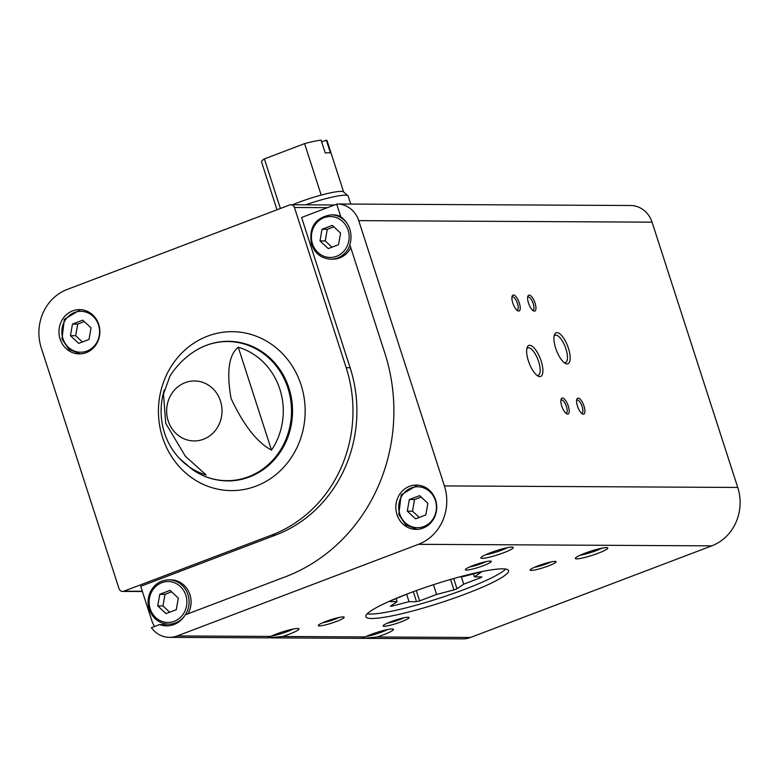 <?xml version="1.0" encoding="UTF-8"?>
<svg xmlns="http://www.w3.org/2000/svg" width="779" height="779" viewBox="0 0 779 779"><rect width="100%" height="100%" fill="white"/><g stroke="black" fill="none" stroke-linecap="round" stroke-linejoin="round"><path stroke-width="1.17" d="M168.546 625.78A23.867 22.036 -89.7 0 1 163.483 624.602L159.559 624.583A23.867 22.036 -89.7 0 0 166.579 625.868A23.867 22.036 -89.7 0 0 185.285 614.806L285.318 576.82A175.577 162.09 -89.7 0 0 384.807 353.033L349.82 244.713A23.867 22.036 90.3 0 0 340.822 216.854L336.664 203.991A24.889 22.981 -89.7 0 1 337.161 203.991L630.503 205.51A24.889 22.981 -89.7 0 1 652.062 222.161L737.742 487.45A45.825 42.3 -89.7 0 1 711.782 545.855L470.526 637.465A24.889 22.981 -89.7 0 1 462.804 638.868L365.945 638.361M337.161 203.991A24.889 22.981 -89.7 0 1 358.72 220.642L444.41 485.921A45.825 42.3 -89.7 0 1 418.44 544.326L177.184 635.946A24.889 22.981 -89.7 0 1 169.471 637.349A24.889 22.981 -89.7 0 1 151.408 627.67L159.559 624.583M177.184 635.946L270.654 636.424L268.044 637.865L282.563 636.492L365.147 636.92L361.748 638.303L364.231 638.361L377.055 636.979L470.526 637.465M336.81 204.419A24.889 22.981 -89.7 0 0 333.383 205.413L301.59 217.487L350.112 367.727A131.252 121.173 -89.7 0 1 275.737 535.017L140.726 586.295L151.847 620.717A24.889 22.981 -89.7 0 0 154.524 626.491M396.959 514.559A22.163 20.458 90.3 0 1 416.385 485.074A22.163 20.458 90.3 0 1 436.727 507.333A22.163 20.458 90.3 0 1 416.152 529.389A22.163 20.458 90.3 0 1 396.959 514.559M179.462 458.422L192.296 469.494A69.574 64.229 90.3 0 0 275.591 456.913A69.574 64.229 90.3 0 0 276.068 365.828A69.574 64.229 90.3 0 0 192.9 352.371C183.737 358.583 176.083 366.5 169.949 376.13L163.483 394.086L165.732 423.377L185.402 456.27L206.133 474.956A66.176 61.093 -89.7 0 1 179.462 458.422A66.176 61.093 -89.7 0 1 164.525 432.988A66.176 61.093 -89.7 0 1 164.359 389.812M271.491 450.135A66.176 61.093 -89.7 0 0 238.257 347.23L271.491 450.135C257.06 442.414 243.574 425.168 231.042 398.39C226.436 371.817 228.841 354.757 238.257 347.23M41.258 347.843L119.041 588.681A4.09 3.778 -89.7 0 0 123.851 591.183L271.813 534.998A131.252 121.173 -89.7 0 0 346.188 367.707L294.443 207.487A4.09 3.778 -89.7 0 0 289.622 204.984L67.218 289.437A45.825 42.3 -89.7 0 0 41.258 347.843M336.47 621.447A13.633 1.762 162.1 0 0 344.026 617.046A13.633 1.762 162.1 0 0 330.686 619.753A13.633 1.762 162.1 0 0 318.29 625.362A13.633 1.762 162.1 0 0 336.47 621.447M483.525 565.603A13.633 1.762 162.1 0 0 491.082 561.201A13.633 1.762 162.1 0 0 477.741 563.908A13.633 1.762 162.1 0 0 465.345 569.517A13.633 1.762 162.1 0 0 483.525 565.603M548.377 565.944A13.633 1.762 162.1 0 0 555.933 561.542A13.633 1.762 162.1 0 0 542.593 564.239A13.633 1.762 162.1 0 0 530.197 569.858A13.633 1.762 162.1 0 0 548.377 565.944M401.321 621.788A13.633 1.762 162.1 0 0 408.878 617.387A13.633 1.762 162.1 0 0 395.537 620.084A13.633 1.762 162.1 0 0 383.141 625.703A13.633 1.762 162.1 0 0 401.321 621.788M270.654 636.424A17.05 2.201 -17.9 0 1 287.237 630.484A17.05 2.201 -17.9 0 1 298.795 628.643A17.05 2.201 -17.9 0 1 289.35 634.145A17.05 2.201 -17.9 0 1 282.563 636.492M365.147 636.92A17.05 2.201 -17.9 0 1 381.729 630.971A17.05 2.201 -17.9 0 1 393.288 629.13A17.05 2.201 -17.9 0 1 383.843 634.632A17.05 2.201 -17.9 0 1 377.055 636.979M503.624 552.769A17.05 2.201 162.1 0 0 513.069 547.267A17.05 2.201 162.1 0 0 496.398 550.646A17.05 2.201 162.1 0 0 480.906 557.657A17.05 2.201 162.1 0 0 503.624 552.769M598.116 553.265A17.05 2.201 162.1 0 0 607.562 547.764A17.05 2.201 162.1 0 0 590.891 551.143A17.05 2.201 162.1 0 0 575.399 558.154A17.05 2.201 162.1 0 0 598.116 553.265M466.008 593.822A74.998 9.669 162.1 0 0 508.551 570.617A74.998 9.669 162.1 0 0 434.215 584.464A74.998 9.669 162.1 0 0 365.809 616.725A74.998 9.669 162.1 0 0 466.008 593.822M568.427 348.271A16.583 6.008 69.2 0 0 560.802 334.649A16.583 6.008 69.2 0 0 554.453 334.785A16.583 6.008 69.2 0 0 556.44 350.375A16.583 6.008 69.2 0 0 565.301 363.355A16.583 6.008 69.2 0 0 568.427 348.271M541.142 360.979A16.583 6.008 69.2 0 0 533.518 347.356A16.583 6.008 69.2 0 0 527.159 347.483A16.583 6.008 69.2 0 0 529.155 363.072A16.583 6.008 69.2 0 0 538.016 376.062A16.583 6.008 69.2 0 0 541.142 360.979M535.056 303.138A8.52 3.087 69.2 0 0 531.142 296.137A8.52 3.087 69.2 0 0 527.88 296.205A8.52 3.087 69.2 0 0 528.902 304.209A8.52 3.087 69.2 0 0 533.449 310.889A8.52 3.087 69.2 0 0 535.056 303.138M568.31 406.083A8.52 3.087 69.2 0 0 564.395 399.082A8.52 3.087 69.2 0 0 561.123 399.15A8.52 3.087 69.2 0 0 562.156 407.164A8.52 3.087 69.2 0 0 566.703 413.834A8.52 3.087 69.2 0 0 568.31 406.083M584.036 406.161A8.52 3.087 69.2 0 0 580.112 399.16A8.52 3.087 69.2 0 0 576.85 399.228A8.52 3.087 69.2 0 0 577.872 407.242A8.52 3.087 69.2 0 0 582.429 413.912A8.52 3.087 69.2 0 0 584.036 406.161M519.34 303.05A8.52 3.087 69.2 0 0 515.425 296.049A8.52 3.087 69.2 0 0 512.154 296.117A8.52 3.087 69.2 0 0 513.176 304.131A8.52 3.087 69.2 0 0 517.733 310.802A8.52 3.087 69.2 0 0 519.34 303.05M60.11 339.089A22.163 20.458 90.3 0 1 79.536 309.604A22.163 20.458 90.3 0 1 99.878 331.864A22.163 20.458 90.3 0 1 79.302 353.919A22.163 20.458 90.3 0 1 60.11 339.089M365.945 636.54A14.275 1.84 162.1 0 0 381.934 632.012A14.275 1.84 162.1 0 0 387.621 629.549M580.228 555.174A14.275 1.84 162.1 0 0 596.208 550.646A14.275 1.84 162.1 0 0 601.904 548.173M485.736 554.687A14.275 1.84 162.1 0 0 501.715 550.159A14.275 1.84 162.1 0 0 507.411 547.686M271.452 636.054A14.275 1.84 162.1 0 0 287.441 631.526A14.275 1.84 162.1 0 0 293.128 629.052M387.377 623.151A11.334 1.461 162.1 0 0 399.734 619.607A11.334 1.461 162.1 0 0 403.95 617.796M534.433 567.307A11.334 1.461 162.1 0 0 546.78 563.762A11.334 1.461 162.1 0 0 551.006 561.951M469.581 566.966A11.334 1.461 162.1 0 0 481.938 563.421A11.334 1.461 162.1 0 0 486.154 561.61M322.525 622.811A11.334 1.461 162.1 0 0 334.882 619.266A11.334 1.461 162.1 0 0 339.099 617.455M516.866 310.169A7.05 2.551 69.2 0 0 517.275 310.11A7.05 2.551 69.2 0 0 517.48 303.537A7.05 2.551 69.2 0 0 512.27 296.935A7.05 2.551 69.2 0 0 511.93 297.169M581.562 413.289A7.05 2.551 69.2 0 0 581.971 413.221A7.05 2.551 69.2 0 0 582.176 406.648A7.05 2.551 69.2 0 0 576.966 400.046A7.05 2.551 69.2 0 0 576.626 400.279M565.836 413.201A7.05 2.551 69.2 0 0 566.255 413.143A7.05 2.551 69.2 0 0 566.46 406.57A7.05 2.551 69.2 0 0 561.25 399.968A7.05 2.551 69.2 0 0 560.899 400.192M532.583 310.256A7.05 2.551 69.2 0 0 533.002 310.198A7.05 2.551 69.2 0 0 533.206 303.625A7.05 2.551 69.2 0 0 527.996 297.023A7.05 2.551 69.2 0 0 527.646 297.247M536.887 375.303A14.606 5.287 69.2 0 0 538.221 375.254A14.606 5.287 69.2 0 0 538.649 361.631A14.606 5.287 69.2 0 0 527.86 347.95A14.606 5.287 69.2 0 0 526.818 348.797M564.171 362.595A14.606 5.287 69.2 0 0 565.515 362.547A14.606 5.287 69.2 0 0 565.944 348.924A14.606 5.287 69.2 0 0 555.145 335.243A14.606 5.287 69.2 0 0 554.112 336.09M347.044 223.32A22.163 20.458 90.3 0 0 331.065 214.838L333.022 214.848A22.163 20.458 90.3 0 1 340.715 216.523M350.803 247.751A22.163 20.458 90.3 0 1 332.799 259.173L330.832 259.164A22.163 20.458 90.3 0 0 349.966 245.151M187.963 613.794A22.163 20.458 -89.7 0 0 189.949 594.689A22.163 20.458 -89.7 0 0 170.747 579.858L168.79 579.849C160.464 580.16 154.291 584.231 150.279 592.05C147.737 597.717 147.406 603.521 149.276 609.47C152.82 618.711 159.247 623.609 168.556 624.174A22.163 20.458 -89.7 0 0 184.633 615.858M168.556 624.174L170.523 624.183A22.163 20.458 -89.7 0 0 177.067 623.054M340.579 233.087L332.321 225.394L322.029 229.299L320.003 240.906L328.261 248.598L338.553 244.694L340.579 233.087M333.86 226.825L327.268 229.328L322.029 229.299M327.268 229.328L325.242 240.935L320.003 240.906M325.242 240.935L331.961 247.196M419.608 495.629L409.316 499.543L407.281 511.141L415.548 518.843L425.84 514.938L427.866 503.331L419.608 495.629M421.147 497.06L414.555 499.563L409.316 499.543M414.555 499.563L412.529 511.17L407.281 511.141M412.529 511.17L419.248 517.441M176.278 609.704L165.985 613.609L157.728 605.916L159.753 594.309L170.046 590.404L178.303 598.097L176.278 609.704M171.584 591.836L164.992 594.338L159.753 594.309M164.992 594.338L162.967 605.945L157.728 605.916M162.967 605.945L169.686 612.206M82.759 320.159L72.466 324.074L70.441 335.671L78.698 343.373L88.991 339.469L91.026 327.862L82.759 320.159M84.298 321.591L77.705 324.093L72.466 324.074M77.705 324.093L75.68 335.7L70.441 335.671M75.68 335.7L82.408 341.971M453.68 578.563L456.971 588.758L463.7 584.162L480.701 577.706A51.326 6.622 -17.9 0 0 481.899 576.888L474.401 576.85L481.12 572.253A51.326 6.622 -17.9 0 0 479.786 572.253L462.463 576.791L460.146 576.772M456.971 588.758A51.326 6.622 -17.9 0 1 453.953 589.907L436.62 594.445L419.618 600.901A51.326 6.622 -17.9 0 1 416.541 601.709L409.033 601.67L391.71 606.208A51.326 6.622 -17.9 0 1 390.376 606.208L397.095 601.612L389.597 601.573A51.326 6.622 -17.9 0 1 390.795 600.755L409.647 593.033M367.201 613.823A74.998 9.669 162.1 0 0 438.723 598.428A74.998 9.669 162.1 0 0 505.727 569.079M343.646 192.043L327.073 140.726A34.432 4.44 162.1 0 0 326.333 140.162L321.678 141.924M326.333 140.162L330.491 153.025A34.432 4.44 -17.9 0 0 325.252 152.996L321.094 140.132A34.432 4.44 162.1 0 0 304.579 143.628L264.383 158.897A34.432 4.44 162.1 0 0 261.54 161.896L277.003 209.775M264.383 158.897L280.401 208.49M304.579 143.628L321.201 195.101A34.432 4.44 162.1 0 0 292.534 204.76M350.754 204.059L348.174 196.084A37.499 4.83 162.1 0 0 347.95 195.753L343.49 191.907A34.432 4.44 162.1 0 0 340.939 191.391A34.432 4.44 162.1 0 0 321.201 195.101M347.95 195.753A37.499 4.83 162.1 0 0 345.165 195.198A37.499 4.83 162.1 0 0 305.543 204.828M461.314 576.781L463.7 584.162M450.574 579.449L453.953 589.907M433.475 584.708L436.62 594.445M416.288 590.589L419.618 600.901M413.298 591.68L416.541 601.709M406.784 594.679L409.033 601.67M391.467 605.458L391.71 606.208M396.16 598.71L397.095 601.612M473.447 573.909L474.401 576.85M480.439 576.879L480.701 577.706M358.72 220.642L652.062 222.161M168.196 420.874A29.992 27.693 90.3 0 1 185.188 382.645A29.992 27.693 90.3 0 1 220.467 401.019A29.992 27.693 90.3 0 1 203.475 439.249A29.992 27.693 90.3 0 1 168.196 420.874M123.851 591.183L142.333 591.28M275.737 535.017L271.813 534.998M418.44 544.326L711.782 545.855M444.41 485.921L737.742 487.45M294.443 207.487L327.453 207.662M350.112 367.727L346.188 367.707M162.548 437.438A79.468 73.362 90.3 0 1 245.453 333.052A79.468 73.362 90.3 0 1 287.402 462.93A79.468 73.362 90.3 0 1 162.548 437.438M192.9 352.371C203.738 345.019 215.588 341.338 228.451 341.309L228.451 341.309A69.808 64.443 90.3 0 1 292.534 411.458A69.808 64.443 90.3 0 1 227.731 480.925L227.731 480.925C214.858 480.77 203.046 476.962 192.296 469.494M312.467 243.769A20.458 18.881 90.3 0 1 333.802 216.893A20.458 18.881 90.3 0 1 344.6 250.332A20.458 18.881 90.3 0 1 312.467 243.769M399.754 514.004A20.458 18.881 90.3 0 1 421.088 487.138A20.458 18.881 90.3 0 1 431.887 520.567A20.458 18.881 90.3 0 1 399.754 514.004M185.383 614.767A22.163 20.458 -89.7 0 0 187.982 594.679A22.163 20.458 -89.7 0 0 168.79 579.849M185.84 595.234A20.458 18.881 -89.7 0 0 153.706 588.671A20.458 18.881 -89.7 0 0 164.505 622.109A20.458 18.881 -89.7 0 0 185.84 595.234M62.904 338.534A20.458 18.881 90.3 0 1 84.239 311.668A20.458 18.881 90.3 0 1 95.038 345.097A20.458 18.881 90.3 0 1 62.904 338.534M169.471 637.349L267.392 637.855M271.452 637.874L361.884 638.342M122.585 591.417L142.411 591.514M290.898 204.75L334.629 204.984M331.065 214.838C315.183 217.507 308.669 227.322 311.503 244.294C315.008 253.633 321.454 258.579 330.832 259.164M417.359 485.103L401.185 494.821L398.78 514.529L405.84 524.949L417.135 529.369M80.519 309.633L64.345 319.351L61.94 339.06L69 349.479L80.286 353.9"/></g></svg>
